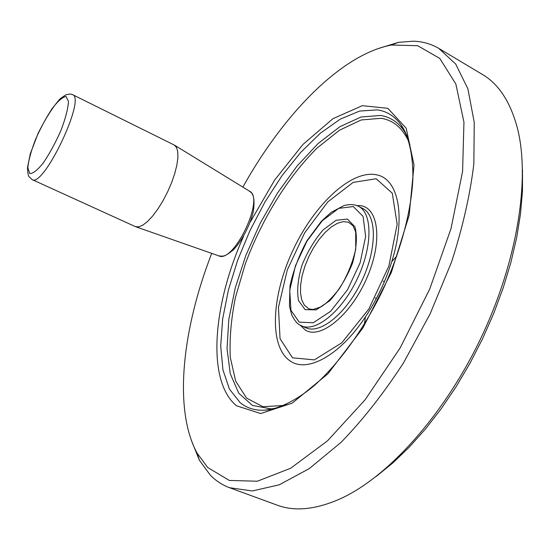 <?xml version="1.0" encoding="UTF-8"?>
<svg xmlns="http://www.w3.org/2000/svg" width="550" height="550" viewBox="0 0 550 550"><rect width="100%" height="100%" fill="white"/><g stroke="black" fill="none" stroke-linecap="round" stroke-linejoin="round"><path stroke-width="0.82" d="M348.343 222.159L343.241 221.629L337.473 223.272L331.334 226.944L325.112 232.437L319.103 239.47L313.569 247.706L308.763 256.768L304.899 266.241L302.149 275.701L300.657 284.714L300.499 292.861L301.709 299.743L304.253 305.002L308.598 308.626C309.21 309.086 310.784 309.341 313.321 309.396L320.691 306.996C325.703 304.15 331.843 298.183 339.109 289.094C346.954 276.65 352.502 263.299 355.754 249.04L355.692 232.018L353.121 225.823L348.343 222.159M242.866 187.11C283.03 114.854 341.055 54.409 391.49 45.031L417.704 45.705L439.814 58.458L455.861 84.04L463.953 122.224L462.584 171.428L451.034 228.559L429.681 289.156L400.132 347.985L365.001 399.926L327.47 440.859L290.689 468.236L257.324 481.229L229.274 480.439L207.666 467.479L197.072 453.104C173.113 409.09 182.49 328.556 211.722 253.378M377.238 48.881L398.427 42.35L413.277 41.195C422.503 41.47 431.014 43.869 438.804 48.4L455.73 64.089L467.906 88.866L474.244 122.437L473.859 163.804C470.14 194.734 462.681 227.528 451.488 262.178L430.169 313.768L403.535 362.828C383.673 393.36 362.904 419.815 341.227 442.193L309.341 468.559L279.276 484.797L252.354 490.957L229.501 487.706L276.932 505.058C294.539 511.754 315.666 509.671 340.306 498.795C387.668 477.366 444.07 415.394 480.961 337.975C517.846 260.556 530.427 177.719 517.227 127.449C510.146 101.468 498.451 83.758 482.151 74.312L439.203 48.641M229.501 487.706C222.193 484.956 215.786 480.755 210.279 475.104L199.361 460.178L191.063 439.581M376.324 476.348L392.783 462.983L409.248 447.15L425.453 429.021L441.148 408.822L456.06 386.815L469.941 363.351L482.556 338.779L493.694 313.5L503.181 287.939L510.874 262.494L516.684 237.579L520.554 213.572L522.479 190.816L522.486 169.613M72.497 94.614L174.329 145.062L176.564 147.551L177.774 151.876L177.877 157.857L176.846 165.227L174.714 173.642L171.586 182.683L167.606 191.888L162.979 200.784L157.939 208.924L152.756 215.889L147.689 221.347L142.986 225.046L138.868 226.841L135.52 226.683L32.072 179.575C43.498 188.1 86.329 98.065 72.497 94.614L70.153 93.968L65.911 94.779L60.335 98.601C53.343 106.171 45.932 117.762 38.094 133.382L30.257 153.904L27.5 167.53C27.679 172.487 28.139 175.478 28.889 176.495L32.072 179.575M406.594 134.908L403.645 130.206C397.492 121.77 389.778 116.848 380.511 115.445L361.041 117.006L339.845 126.72L318.161 143.481L297.055 166.038L277.454 193.077L260.171 223.286L245.891 255.337L235.256 287.863L228.807 319.461L227.026 348.624L230.278 373.766L238.769 393.236L252.443 405.419L270.882 408.87L276.368 408.196M409.172 142.402C402.772 128.246 393.429 120.209 381.129 118.291L361.199 119.962L339.474 130.226L317.309 147.868C287.925 176.756 261.697 219.478 245.245 264.076L235.489 297.206C231.103 318.918 229.371 339.006 230.292 357.466L235.675 381.15L246.606 398.131L262.879 406.704L283.814 405.481M290.221 361.02C307.147 373.058 339.783 355.712 365.386 316.958C376.819 299.716 385.626 281.229 391.813 261.498C406.154 216.033 398.241 179.286 377.197 174.962C351.856 168.857 314.222 204.476 293.006 250.126C271.528 295.666 268.654 346.672 290.221 361.02M292.511 357.816L280.046 338.663L278.458 307.361L287.265 270.022L304.652 232.87L327.827 201.864L353.148 182.387L376.214 178.764L392.267 193.181L397.162 224.249L388.877 266.069L368.823 309.024L341.818 342.781L314.387 359.886L292.511 357.816M357.033 205.652C377.183 203.562 383.811 237.146 367.984 275.323C352.461 313.589 320.925 339.969 305.449 330.131L300.094 325.146M358.366 206.257C354.846 204.366 350.054 204.126 344.004 205.528L331.148 212.362L321.31 221.334L306.976 240.687C298.808 255.819 293.143 270.964 289.974 286.124L289.451 306.103L291.72 314.937C294.58 320.561 297.323 323.936 299.949 325.064L301.407 325.806C315.542 332.674 341.798 311.582 357.191 279.029C372.769 246.572 372.604 212.898 358.366 206.257L362.629 208.423C376.949 215.105 377.211 248.765 361.666 281.16C346.301 313.651 319.997 334.654 305.779 327.752L300.176 325.181M305.106 309.636L298.506 300.575C296.759 290.723 297.894 279.008 301.909 265.416C307.416 251.817 314.476 239.992 323.104 229.934L336.064 220.275L347.462 219.058L354.977 226.903C357.411 236.486 356.592 248.566 352.522 263.141C346.624 277.867 339.006 290.428 329.684 300.809L316.195 309.87L305.106 309.636M299.248 322.163L290.978 310.386L289.754 290.242L295.474 265.705L306.976 241.134L322.259 220.784L338.704 208.367L353.299 206.566L363.062 216.363L365.647 236.404L360.126 262.797L347.518 289.788L330.653 311.286L313.349 322.726L299.248 322.163M250.387 221.808L274.725 179.933L302.954 144.464L333.004 118.649L362.326 105.676L387.86 108.316L406.182 128.233L414.033 165.021L409.159 215.304L391.304 272.559L362.752 328.219L327.944 373.787L292.27 403.116L260.645 413.552L236.534 405.783C206.174 380.923 212.981 304.267 243.547 236.397M286.392 404.353C278.712 407.839 271.556 409.784 264.914 410.19C255.214 410.699 247.012 408.237 240.302 402.806L229.439 389.132L222.915 369.793L220.708 346.032L222.633 319.069L228.401 290.091L237.662 260.219L250.002 230.498L264.976 201.946L282.088 175.553L300.788 152.295L320.437 133.155L340.319 119.103L359.604 111.073L377.362 109.869C386.801 111.224 394.652 116.181 400.916 124.733C404.793 130.157 407.797 136.957 409.929 145.138M219.044 255.936C223.046 256.114 223.974 257.531 233.31 249.879C241.072 242.137 250.078 225.713 253.296 211.509C256.101 192.101 249.769 192.246 249.432 191.139C265.231 197.697 233.764 263.918 218.687 255.819L135.809 226.779M66.055 96.491L68.475 101.434C68.069 108.494 65.642 117.968 61.188 129.855C55.797 142.147 49.912 153.065 43.526 162.594C37.503 170.163 32.89 173.807 29.686 173.539L27.83 167.667C28.566 160.346 31.082 151.064 35.379 139.831C40.432 128.336 45.98 117.982 52.016 108.762C57.853 101.111 62.535 97.02 66.055 96.491M406.464 134.784L400.916 124.733C408.629 136.056 413.126 154.392 412.899 178.138C411.482 210.918 400.641 251.797 382.367 291.005C363.433 329.897 338.511 364.079 313.947 385.839C295.646 400.978 278.575 409.042 264.914 410.19L276.189 408.176M364.457 324.081L365.386 316.958C376.791 299.709 385.598 281.222 391.813 261.498L396.763 256.272M375.176 297.921L376.393 298.492M383.185 281.119L384.395 281.696M197.072 453.104L199.361 460.178M391.49 45.031L398.427 42.35M249.432 191.139L174.591 145.221"/></g></svg>

